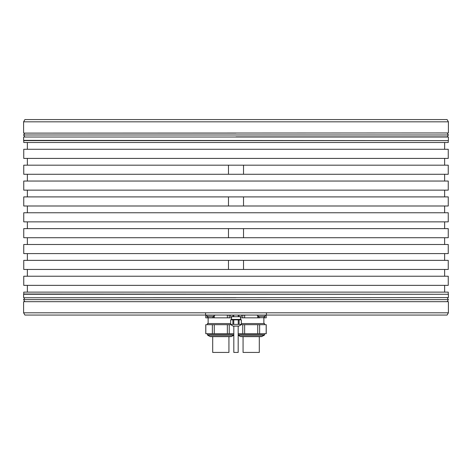 <?xml version="1.0" encoding="UTF-8"?>
<svg xmlns="http://www.w3.org/2000/svg" width="472" height="472" viewBox="0 0 472 472"><rect width="100%" height="100%" fill="white"/><g stroke="black" fill="none" stroke-linecap="round" stroke-linejoin="round"><path stroke-width="0.71" d="M230.448 315.06L229.256 315.237L229.256 317.839L231.569 317.839M236 315.06L447.096 315.06L448.4 312.8L205.55 312.8L205.55 315.06L236 315.06M448.4 312.8L448.4 301.673L23.6 301.673L23.6 312.8L24.904 315.06L215.964 315.06L214.258 315.237L214.258 317.839L229.256 317.839M230.112 315.06L215.964 315.06M266.45 312.8L266.45 315.06L241.552 315.06M239.115 315.06L239.115 316.712L241.351 316.712L241.375 315.06L230.625 315.06L230.649 316.712L232.885 316.712L232.885 315.06M23.6 312.8L205.55 312.8M448.4 301.673L23.6 301.673M23.747 297.767L448.4 297.614L23.747 297.767M448.252 294.009L448.252 292.127L23.747 292.127L23.747 294.009L448.4 294.268L23.6 294.268L23.6 297.614M236 285.359L448.252 285.359L448.252 276.226L23.747 276.226L23.747 285.359L236 285.359M243.517 260.361L23.747 260.361L23.747 269.459L448.252 269.459L448.252 260.361L243.517 260.361L243.517 269.459M228.483 260.361L228.483 269.459M23.747 253.594L448.252 253.594L448.252 244.496L23.747 244.496L23.747 253.594M243.517 228.631L23.747 228.631L23.747 237.729L448.252 237.729L448.252 228.631L243.517 228.631L243.517 237.729M228.483 228.631L228.483 237.729M23.747 221.864L448.252 221.864L448.252 212.766L23.747 212.766L23.747 221.864M243.517 196.901L23.747 196.901L23.747 205.998L448.252 205.998L448.252 196.901L243.517 196.901L243.517 205.998M228.483 196.901L228.483 205.998M23.747 190.139L448.252 190.139L448.252 181.042L23.747 181.042L23.747 190.139M243.517 165.176L23.747 165.176L23.747 174.274L448.252 174.274L448.252 165.176L243.517 165.176L243.517 174.274M228.483 165.176L228.483 174.274M23.747 158.409L448.252 158.409L448.252 149.276L23.747 149.276L23.747 158.409M23.747 142.509L448.252 142.509L448.252 140.626L23.747 140.626L23.747 142.509M448.4 140.367L448.4 137.016L23.6 137.016L23.6 140.367L448.252 140.626M448.4 137.016L23.6 137.016M23.747 133.11L448.4 132.956L23.747 133.11M23.6 121.829L24.904 119.575L447.096 119.575L448.4 121.829L23.6 121.829L23.6 132.956M36.379 119.575L435.621 119.575L36.379 119.575M229.256 315.237L225.657 315.06M227.368 317.839L227.368 315.237M206.671 315.06L205.774 315.237L205.774 317.839L214.258 317.839M205.816 315.237L205.816 317.839M266.184 315.237L265.329 315.06L266.184 315.237L266.226 317.839L266.184 315.237M259.63 317.585L266.184 317.839M240.431 317.839L242.744 317.839L242.744 315.237L241.888 315.06M246.343 315.06L242.744 315.237M244.632 315.237L244.632 317.839L257.741 317.839L257.741 315.237L256.036 315.06M257.741 317.839L259.63 317.839M242.744 317.839L244.632 317.839M264.568 324.683L264.568 323.556L241.375 323.556M238.183 333.704L266.226 333.704L266.226 324.683L240.814 324.683M242.744 333.704L242.744 324.683M257.741 333.704L257.741 324.683M259.63 324.683L259.63 333.704M266.184 333.704L266.184 324.683M244.632 324.683L244.632 333.704M241.416 336.636L261.512 336.636L264.344 335.185L238.183 335.185M260.963 336.636L259.653 336.636M259.305 336.636L259.305 352.425L243.068 352.425L243.068 336.636M230.625 323.556L207.432 323.556L207.432 324.683M212.37 324.683L205.774 324.683L205.774 333.704L212.37 333.704L212.37 324.683L214.258 324.683L214.258 333.704L233.817 333.704M227.368 333.704L227.368 324.683L231.186 324.683M227.368 324.683L214.258 324.683M205.816 324.683L205.816 333.704M212.37 333.704L214.258 333.704M229.256 324.683L229.256 333.704M229.28 336.636L210.488 336.636L231.138 336.636L233.817 335.273M228.932 336.636L228.932 352.425L212.695 352.425L212.695 336.636M232.885 316.712L238.242 316.712L238.242 315.06M233.758 315.06L233.758 316.712M238.242 316.712L239.115 316.712M231.569 316.712L231.569 319.42L240.567 319.42L240.431 316.712M240.814 319.868L240.814 319.42L231.186 319.42L231.186 319.868M241.375 319.868L230.625 319.868L230.625 324.382L241.351 324.382L241.351 319.868L241.375 324.382L241.375 319.868M232.885 324.382L232.885 319.868M233.758 319.868L233.758 324.382M238.242 324.382L238.242 319.868M239.115 319.868L239.115 324.382M231.186 324.382L231.262 325.025L233.056 326.058A0.378 0.378 90 0 0 233.245 326.111L238.749 326.111A0.378 0.378 -90 0 0 238.944 326.058L240.738 325.025L240.814 324.382M238.749 326.111L238.183 326.111L238.183 352.425L233.817 352.425L233.817 326.111L233.251 326.111M214.011 315.06L214.011 316.299L206.866 316.299L206.866 315.06M206.866 316.299A4.578 4.578 0 0 0 208.748 317.691L212.129 317.691A4.578 4.578 0 0 0 214.011 316.299M265.134 315.06L265.134 316.299L257.989 316.299L257.989 315.06M257.989 316.299A4.578 4.578 0 0 0 259.871 317.691L263.252 317.691A4.578 4.578 0 0 0 265.134 316.299M238.183 334.796L264.568 334.796L264.568 333.704M238.183 335.273L240.26 336.477L262.113 336.477M207.432 333.704L207.432 334.796L233.817 334.796M233.817 335.185L207.656 335.185L207.432 334.796M207.656 335.185L209.887 336.477L231.74 336.477M233.056 326.058L238.944 326.058M24.786 301.525L23.6 299.643L448.4 299.643L447.214 301.525M24.786 136.868L23.6 134.986L448.4 134.986L447.214 136.868L236 136.868M448.4 294.268L448.4 297.614M444.642 285.359L444.642 292.127M27.358 276.226L27.358 269.459M444.642 260.361L444.642 253.594M27.358 260.361L27.358 253.594M27.358 244.496L27.358 237.729M444.642 228.631L444.642 221.864M27.358 228.631L27.358 221.864M27.358 212.766L27.358 205.998M444.642 196.901L444.642 190.139M27.358 196.901L27.358 190.139M27.358 181.042L27.358 174.274M444.642 165.176L444.642 158.409M27.358 165.176L27.358 158.409M27.358 142.509L27.358 149.276M444.642 142.509L444.642 149.276M448.4 121.829L448.4 132.956M444.642 181.042L444.642 174.274M444.642 212.766L444.642 205.998M444.642 244.496L444.642 237.729M444.642 276.226L444.642 269.459M27.358 285.359L27.358 292.127M206.435 315.06L205.774 315.237M265.565 315.06L266.226 315.237M263.866 317.839L263.866 323.556M264.344 335.185L264.568 334.796M240.26 336.477L240.862 336.636M209.887 336.477L210.488 336.636M208.134 317.839L208.134 323.556M241.375 315.06L241.375 316.712M230.625 315.06L230.625 316.712M230.625 324.382L230.625 319.868M448.4 299.643L447.214 297.767M236 297.767L24.786 297.767L23.6 299.643M448.4 134.986L447.214 133.11M236 133.11L24.786 133.11L23.6 134.986"/></g></svg>
